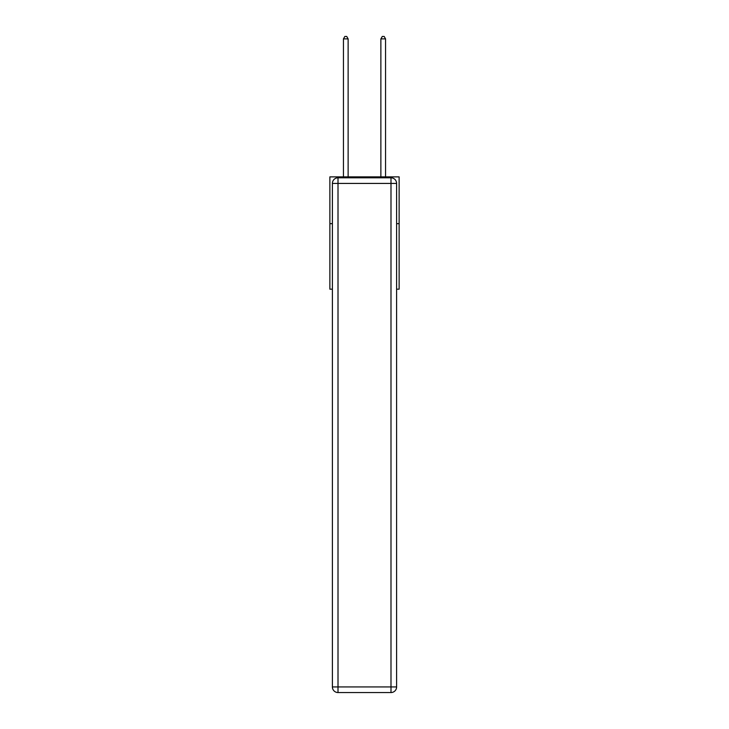 <?xml version="1.0" encoding="UTF-8"?>
<svg xmlns="http://www.w3.org/2000/svg" width="729" height="729" viewBox="0 0 729 729"><rect width="100%" height="100%" fill="white"/><g stroke="black" fill="none" stroke-linecap="round" stroke-linejoin="round"><path stroke-width="1.09" d="M332.397 223.666L329.873 223.666L329.873 176.874L399.127 176.874L399.127 289.176L396.603 289.176M329.873 223.666L329.873 289.176L332.397 289.176M399.127 223.666L396.603 223.666M338.01 177.803L390.99 177.803A5.613 5.613 0 0 1 396.603 183.426L396.603 686.937A5.613 5.613 0 0 1 390.99 692.55L338.01 692.55L338.01 686.937L390.99 686.937L390.99 183.426L338.01 183.426L338.01 686.937L332.397 686.937L332.397 183.426L338.01 183.426L338.01 177.803A5.613 5.613 0 0 0 332.397 183.426A5.613 5.613 0 0 1 338.01 177.803M332.397 686.937A5.613 5.613 0 0 0 338.01 692.55A5.613 5.613 0 0 1 332.397 686.937M348.125 176.874L348.125 38.883L343.441 38.883L343.441 176.874M343.441 38.883L344.844 36.45L346.722 36.45L348.125 38.883M385.559 176.874L385.559 38.883L380.875 38.883L380.875 176.874M380.875 38.883L382.278 36.45L384.156 36.45L385.559 38.883M390.99 692.55A5.613 5.613 0 0 0 396.603 686.937L390.99 686.937L390.99 692.55M396.603 183.426A5.613 5.613 0 0 0 390.99 177.803L390.99 183.426L396.603 183.426"/></g></svg>
